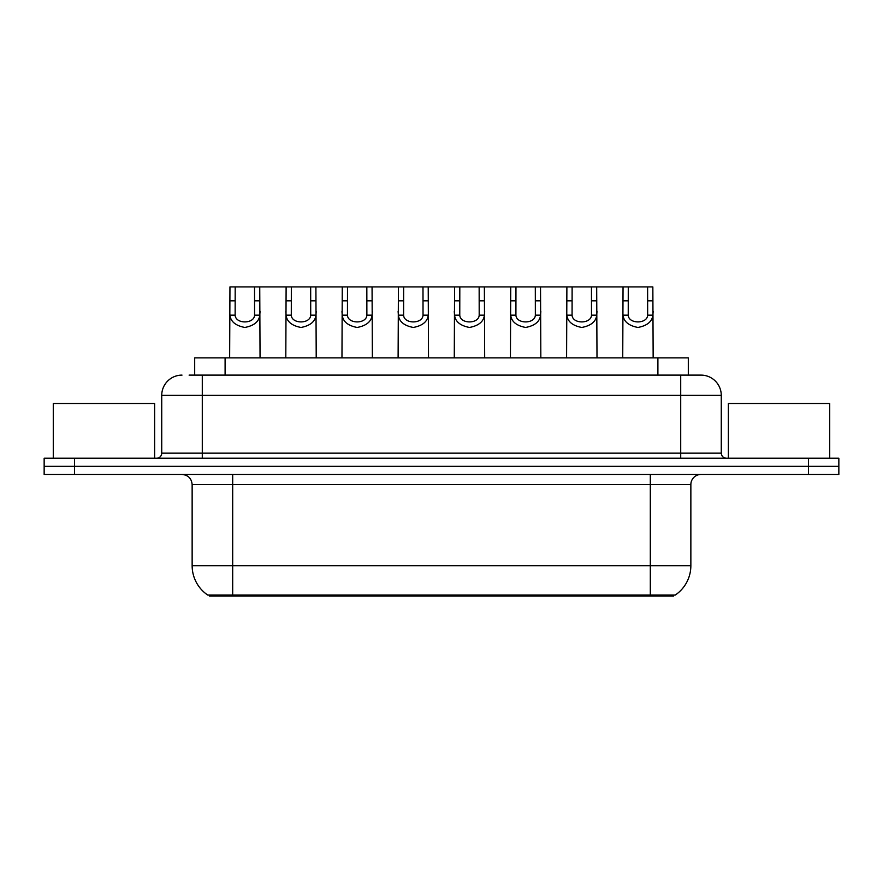 <?xml version="1.0" encoding="UTF-8"?>
<svg xmlns="http://www.w3.org/2000/svg" width="883" height="883" viewBox="0 0 883 883"><rect width="100%" height="100%" fill="white"/><g stroke="black" fill="none" stroke-linecap="round" stroke-linejoin="round"><path stroke-width="1.32" d="M194.69 375.109L194.69 357.869L688.31 357.869L688.31 375.109M673.63 595.065L673.63 596.08L209.37 596.08L209.37 595.065M646.257 596.08L646.257 595.065L650.307 595.065L650.307 565.672L690.859 565.672A35.475 35.475 0 0 1 675.241 595.065L232.693 595.065L236.743 595.065L236.743 596.08M690.859 565.672L690.859 484.579A10.132 10.132 0 0 1 700.992 474.447M192.141 565.672L232.693 565.672L232.693 595.065L207.759 595.065A35.475 35.475 0 0 1 192.141 565.672L192.141 484.579C191.545 478.42 188.167 475.043 182.008 474.447M74.558 458.222L838.85 458.222L838.85 466.334L44.15 466.334L44.15 474.447L74.558 474.447L74.558 466.334L44.15 466.334L44.15 458.222L74.558 458.222L74.558 466.334L838.85 466.334L838.85 474.447L74.558 474.447M189.569 375.109L700.683 375.109M189.105 375.109L202.284 375.109L202.284 395.374L161.732 395.374L161.732 453.156A5.066 5.066 0 0 1 156.666 458.222M182.008 375.109A20.276 20.276 0 0 0 161.732 395.374M700.992 375.109A20.276 20.276 0 0 1 721.268 395.374L721.268 453.156C721.566 456.235 723.254 457.924 726.334 458.222M235.187 286.92L235.143 315.154C235.496 324.16 254.216 324.16 254.569 315.154L254.525 286.92L229.955 286.92L229.646 357.869M254.525 286.92L259.745 286.92L260.055 357.869M260.055 311.5L259.779 315.154C259.05 321.6 254.072 325.706 244.856 327.461C235.64 325.706 230.662 321.6 229.922 315.154L229.646 311.5M259.745 286.92L286.114 286.92L285.805 357.869M291.335 286.92L291.291 315.154C291.644 324.16 310.363 324.16 310.717 315.154L310.673 286.92L286.114 286.92M310.673 286.92L315.904 286.92L316.213 357.869M316.213 311.5L315.937 315.154C315.198 321.6 310.231 325.706 301.004 327.461C291.787 325.706 286.82 321.6 286.081 315.154L285.805 311.5M347.494 286.92L347.449 315.154C347.803 324.16 366.522 324.16 366.875 315.154L366.831 286.92L342.262 286.92L341.964 357.869M366.831 286.92L372.063 286.92L372.372 357.869M372.372 311.5L372.096 315.154C371.357 321.6 366.379 325.706 357.162 327.461C347.946 325.706 342.968 321.6 342.24 315.154L341.964 311.5M403.652 286.92L403.608 315.154C403.961 324.16 422.681 324.16 423.034 315.154L422.99 286.92L398.421 286.92L398.112 357.869M422.99 286.92L428.222 286.92L428.52 357.869M428.52 311.5L428.244 315.154C427.515 321.6 422.538 325.706 413.321 327.461C404.105 325.706 399.127 321.6 398.399 315.154L398.112 311.5M459.811 286.92L459.767 315.154C460.12 324.16 478.84 324.16 479.193 315.154L479.149 286.92L454.579 286.92L454.27 357.869M479.149 286.92L484.37 286.92L484.679 357.869M484.679 311.5L484.403 315.154C483.674 321.6 478.696 325.706 469.48 327.461C460.264 325.706 455.286 321.6 454.546 315.154L454.27 311.5M315.904 286.92L342.262 286.92M372.063 286.92L398.421 286.92M428.222 286.92L454.579 286.92M154.635 458.222L154.635 403.487L53.278 403.487L53.278 458.222M829.722 458.222L829.722 403.487L728.365 403.487L728.365 458.222M515.959 286.92L515.915 315.154C516.268 324.16 534.999 324.16 535.352 315.154L535.308 286.92L510.738 286.92L510.429 357.869M535.308 286.92L540.528 286.92L540.837 357.869M540.837 311.5L540.562 315.154C539.822 321.6 534.855 325.706 525.628 327.461C516.412 325.706 511.445 321.6 510.705 315.154L510.429 311.5M572.118 286.92L572.074 315.154C572.427 324.16 591.146 324.16 591.5 315.154L591.455 286.92L566.886 286.92L566.588 357.869M591.455 286.92L596.687 286.92L596.996 357.869M596.996 311.5L596.72 315.154C595.981 321.6 591.003 325.706 581.787 327.461C572.57 325.706 567.592 321.6 566.864 315.154L566.588 311.5M628.277 286.92L628.232 315.154C628.586 324.16 647.305 324.16 647.658 315.154L647.614 286.92L623.045 286.92L622.736 357.869M647.614 286.92L652.846 286.92L653.155 357.869M653.155 311.5L652.868 315.154C652.14 321.6 647.162 325.706 637.945 327.461C628.729 325.706 623.751 321.6 623.023 315.154L622.736 311.5M484.37 286.92L510.738 286.92M540.528 286.92L566.886 286.92M596.687 286.92L623.045 286.92M225.099 375.109L225.099 357.869M657.901 375.109L657.901 357.869M650.307 474.447L650.307 484.579L192.141 484.579M690.859 484.579L650.307 484.579L650.307 565.672L232.693 565.672L232.693 474.447M808.442 474.447L808.442 458.222M202.284 458.222L202.284 453.156L721.268 453.156M161.732 453.156L202.284 453.156L202.284 395.374L680.716 395.374L680.716 458.222M721.268 395.374L680.716 395.374L680.716 375.109M259.779 315.154L254.569 315.154M235.143 315.154L229.922 315.154M235.187 300.827L229.955 300.827M259.745 300.827L254.525 300.827M315.937 315.154L310.717 315.154M291.291 315.154L286.081 315.154M291.335 300.827L286.114 300.827M315.904 300.827L310.673 300.827M372.096 315.154L366.875 315.154M347.449 315.154L342.24 315.154M347.494 300.827L342.262 300.827M372.063 300.827L366.831 300.827M428.244 315.154L423.034 315.154M403.608 315.154L398.399 315.154M403.652 300.827L398.421 300.827M428.222 300.827L422.99 300.827M484.403 315.154L479.193 315.154M459.767 315.154L454.546 315.154M459.811 300.827L454.579 300.827M484.37 300.827L479.149 300.827M540.562 315.154L535.352 315.154M515.915 315.154L510.705 315.154M515.959 300.827L510.738 300.827M540.528 300.827L535.308 300.827M596.72 315.154L591.5 315.154M572.074 315.154L566.864 315.154M572.118 300.827L566.886 300.827M596.687 300.827L591.455 300.827M652.868 315.154L647.658 315.154M628.232 315.154L623.023 315.154M628.277 300.827L623.045 300.827M652.846 300.827L647.614 300.827"/></g></svg>
